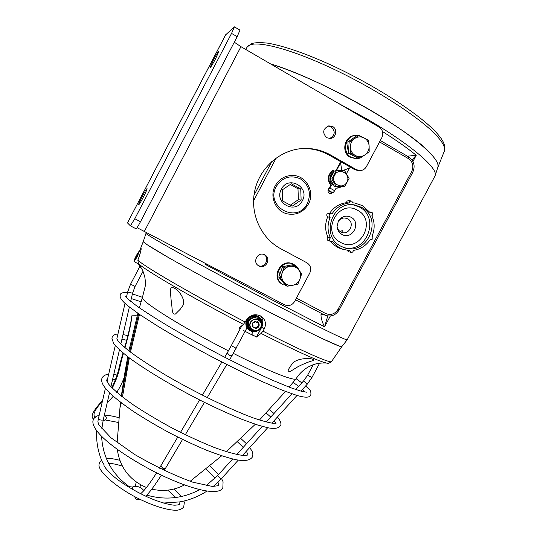 <?xml version="1.0" encoding="UTF-8"?>
<svg xmlns="http://www.w3.org/2000/svg" width="537" height="537" viewBox="0 0 537 537"><rect width="100%" height="100%" fill="white"/><g stroke="black" fill="none" stroke-linecap="round" stroke-linejoin="round"><path stroke-width="0.81" d="M275.239 185.768C269.158 196.515 275.676 211.484 287.349 213.88C296.458 215.444 303.479 212.175 308.413 204.087C315.273 192.226 306.332 175.572 292.873 175.458C285.127 175.451 279.253 178.888 275.239 185.768M329.403 187.91L328.362 189.078C327.523 191.548 328.308 193.145 330.711 193.857L333.967 191.917M329.825 193.615L331.504 192.548M434.849 176.27L435.124 175.626C438.454 168.423 410.765 144.393 365.878 118.375L336.122 102.057M145.916 233.199L145.903 233.239C146.145 234.239 158.066 241.301 181.674 254.431C205.033 267.366 238.314 285.221 268.815 301.163C315.266 325.449 347.278 341.089 347.184 339.814L434.91 176.149M262.969 331.161L264.117 329.127L261.767 327.154L256.579 336.921L261.11 333.457L262.969 331.161C303.714 351.876 330.826 363.65 331.517 361.582L341.794 346.64C341.626 348.231 309.809 333.162 264.023 309.339C233.951 293.705 201.227 276.058 178.291 263.137C155.106 250.007 143.433 242.805 143.278 241.529L146.312 232.434M437.796 167.463C438.904 164.637 436.588 160.113 430.849 153.877C410.107 129.484 318.542 77.744 270.621 63.943C296.283 71.73 336.061 90.008 369.926 109.897C414.114 135.626 441.286 159.731 437.877 167.242L437.836 167.349M342.653 232.608L342.861 232.313C342.975 230.534 342.311 230.225 340.854 231.373L340.693 231.89C338.639 230.688 337.431 228.856 337.088 226.399M207.671 264.56L205.597 264.58L206.416 263.902M327.771 315.991L324.556 326.838C322.046 321.878 320.864 317.77 321.012 314.521L321.435 313.386M324.308 314.904L321.012 314.521M407.361 156.166L416.249 155.294L412 159.912M313.024 360.629C309.117 361.616 304.117 363.63 298.015 366.67L291.39 370.772C287.973 372.785 287.201 371.993 289.081 368.395L291.188 365.234C294.37 357.602 313.158 357.38 313.742 360.166L313.024 360.629M180.586 308.903L175.438 314.038C171.806 314.917 172.263 308.54 171.759 305.197C170.712 297.626 170.397 291.96 170.813 288.215L171.135 287.798C175.921 285.637 188.453 300.827 181.647 307.137L180.586 308.903M142.788 270.561L138.452 263.553L137.848 260.096L138.64 258.075C140.56 252.645 141.379 249.403 141.103 248.363L139.331 251.725L143.278 241.522L147.252 244.785L167.302 256.887C186.634 267.99 215.552 283.811 245.617 299.7C275.635 315.508 303.539 329.664 321.441 338.216L339.23 346.09L341.8 346.633L347.184 339.814M264.117 329.127C266.359 324.583 265.734 320.562 262.251 317.072C256.183 313.199 250.913 314.179 246.436 320.025L243.469 324.395L239.099 327.966L240.281 328.684M243.073 330.315L252.705 335.229M327.563 363.193L326.603 363.072C322.341 362.609 315.85 363.703 315.219 364.113C313.158 364.845 314.682 363.938 308.527 366.811C303.445 369.738 299.304 373.698 296.095 378.692C295.128 381.666 268.943 371.403 233.333 353.373C268.54 371.201 294.618 381.471 296.035 378.773L296.122 378.652M228.413 350.869C184.976 328.731 144.164 303.405 142.62 298.344L142.473 297.283L142.62 298.344C144.164 303.405 184.976 328.731 228.413 350.869M261.767 327.154C263.687 323.066 263.264 319.3 260.499 315.863M96.653 430.842C96.123 441.803 98.056 452.261 102.453 462.209L104.118 464.814C103.285 465.686 106.178 469.325 112.804 475.735C120.577 482.307 130.437 488.583 142.386 494.564L145.453 496.034C157.905 502.115 171.665 505.465 175.304 505.163C178.17 504.968 179.559 504.652 179.472 504.216L179.022 502.048M206.114 485.703L217.498 475.688L221.069 479.038L218.64 481.535M218.009 482.206L218.539 485.166L217.881 485.73L212.491 486.468L192.568 482.119C173.934 475.272 154.622 466.056 134.626 454.463L111.038 437.83L98.956 425.002L97.868 421.807L98.338 418.934M206.852 491.14C199.576 495.859 191.709 499.209 183.251 501.196L179.996 501.873L163.617 503.041M141.943 268.339L140.05 267.191L140.553 266.218M256.424 336.994L251.631 334.45M129.323 357.897L122.47 397.018M121.322 402.864L120.053 407.395L120.268 404.16L117.126 442.636M139.479 314.4L130.484 352.111M190.138 481.306L221.667 455.812M128.544 357.313L125.88 372.154L125.027 371.846L127.746 356.702L121.308 396.111L124.967 372.188M128.9 350.896L137.861 313.286L128.9 350.896M138.653 313.836L129.692 351.507M127.101 369.845L125.88 372.154L121.577 396.326M120.644 402.341L120.275 407.08M138.264 264.009L138.298 264.607L138.841 264.003M138.298 264.607L139.768 265.15M255.854 330.799C252.585 331.262 250.121 330.121 248.463 327.375C247.443 325.254 247.476 323.093 248.557 320.898C250.262 318.045 252.712 316.783 255.901 317.105L255.625 317.656M261.526 324.335C261.62 321.898 260.74 319.924 258.881 318.401L258.626 318.918M258.169 325.18L258.378 323.898M257.995 322.294L257.767 321.891M256.619 327.154L257.062 326.818M248.557 320.898L248.262 320.649C247.221 322.784 247.201 324.872 248.208 326.926L248.443 327.335M139.452 265.056L139.378 265.708L139.935 265.372M140.432 266.05L139.654 266.58M261.499 325.315C263.929 317.145 251.403 312.581 247.718 320.341C244.268 326.181 250.893 333.497 256.968 330.611M261.324 327.302C257.552 332.383 253.189 333.094 248.235 329.443C245.751 326.597 245.322 323.415 246.946 319.898C250.484 314.997 254.706 314.152 259.619 317.354C262.459 320.22 263.029 323.536 261.324 327.302M248.456 329.658L248.107 329.322C245.624 326.483 245.194 323.301 246.819 319.784C250.229 314.991 254.377 314.085 259.257 317.052M137.036 255.914L136.64 255.713L137.667 253.712L136.633 256.706L135.19 259.123L134.988 258.827L136.096 256.753L136.499 256.954M134.183 261.432L134.176 261.432C134.344 260.566 132.652 263.271 136.116 255.968C133.257 262.123 133.471 262.418 136.747 256.861C139.6 250.705 139.392 250.403 136.116 255.968C138.197 252.249 139.231 250.819 139.217 251.678L137.042 257.035L134.183 261.432L138.378 264.083L138.721 263.862M135.223 258.807L137.667 253.712L137.72 254.404M256.525 322.475L255.766 321.441L256.525 322.475L258.74 322.912C259.827 325.852 258.834 327.724 255.76 328.53L258.002 326.825L257.572 326.456L258.404 326.167L258.331 325.456M257.572 326.456L255.176 328.141M252.544 323.972L253.021 325.603L252.578 326.892L252.477 323.261L255.565 321.274L254.753 322.334L253.269 322.932L252.907 322.623M254.625 327.174L252.578 326.892L255.76 328.53L254.713 327.248L253.383 327.087M252.524 326.785L252.961 326.718M256.189 321.797L258.74 322.912L258.378 325.489M258.445 325.55L258.015 325.187L258.371 322.697M258.633 322.784L256.377 322.314M254.914 321.864L254.491 321.509L253.511 322.609M260.64 321.549L260.291 320.938C256.592 316.515 252.826 316.575 249.007 321.113C247.476 324.925 248.436 327.839 251.887 329.866L253.055 330.309C249.839 328.422 248.946 325.704 250.37 322.153C253.934 317.924 257.445 317.864 260.888 321.992L261.532 324.751L260.814 327.536C258.894 330.49 256.303 331.41 253.055 330.309C256.31 331.41 258.901 330.49 260.821 327.536L261.532 324.757L260.888 321.992M252.659 324.073L252.477 323.261M253.612 322.583L254.048 321.697M258.062 324.798L258.169 324.194M257.82 322.254L257.492 321.717M346.862 182.144C342.781 190.554 329.919 183.359 334.605 175.237C338.713 166.792 351.554 174.069 346.862 182.144M334.128 175.008L331.839 178.969L336.283 186.594L344.902 186.305L349.097 178.412L344.687 170.773L336.048 171.041L334.128 175.008M344.687 170.773L334.276 171.048L330.101 178.915L331.839 178.969M330.101 178.915L334.511 186.487L336.283 186.594M334.276 171.048L336.048 171.041M343.338 186.366L337.055 188.198L336.128 188.064L334.705 190.742L329.846 188.024L328.013 190.091M336.954 188.192L336.102 188.111M342.338 170.793L349.533 167.873L346.493 173.592M334.705 190.742L332.96 192.803L331.799 192.709L327.966 190.568M329.846 188.024L331.269 185.346L330.779 185.319L328.114 190.098L332.96 192.803M331.269 185.346C327.409 179.828 328.053 174.867 333.188 170.451L334.269 171.055M330.779 185.319C326.926 179.814 327.563 174.861 332.692 170.451L333.188 170.451M336.585 170.289L340.565 162.792L341.874 170.793M336.008 170.424L340.055 162.805L340.565 162.792M342.888 170.779L349.533 167.873M330.463 179.546L333.255 185.137L332.208 184.674C329.617 181.667 329.174 178.311 330.866 174.606L334.215 171.162M334.444 171.041L338.545 170.135M330.443 178.264L331.463 174.612L333.9 171.759M335.081 171.021L338.847 170.135L341.901 170.806M337.558 187.071L335.014 186.52M341.693 186.426L337.813 187.091L335.001 186.54M333.255 185.137L333.477 184.721M282.234 189.903L282.663 200.979L292.168 206.174L301.129 200.032L300.733 188.99L291.336 183.761L282.234 189.903M281.401 189.172C273.541 202.885 295.518 214.901 302.338 200.731C310.238 187.145 288.315 174.914 281.401 189.172M307.359 203.503C311.507 193.313 309.191 185.104 300.411 178.875C290.504 174.686 282.475 177.183 276.32 186.366C264.674 206.738 297.283 224.473 307.359 203.503M290.269 205.208L298.377 199.683L297.995 188.776L290.188 184.446M298.377 199.683L301.129 200.032M297.995 188.776L300.733 188.99M330.45 237.891C327.362 231.185 327.255 224.332 330.127 217.344L330.06 217.31C328.57 215.418 329 214.216 331.342 213.719L331.933 213.948C336.115 207.671 341.814 204.02 349.037 202.986L349.822 201.288L351.789 201.14L352.735 202.852L354.729 203.033L362.475 205.631L369.986 212.484L371.886 212.377C373.114 213.471 373.108 214.585 371.852 215.72C374.853 222.425 374.92 229.225 372.054 236.132L372.114 236.166C373.571 238.106 373.108 239.28 370.718 239.683L370.255 239.489C366.12 245.684 360.481 249.322 353.333 250.403C353.158 251.92 352.346 252.571 350.896 252.37L349.661 250.564L343.653 249.497C339.022 247.94 335.256 245.147 332.356 241.113L330.765 241.375C329.208 240.388 329.1 239.227 330.45 237.891L328.006 237.253C324.945 230.608 324.838 223.822 327.677 216.901L327.61 216.861C326.134 214.988 326.556 213.8 328.886 213.31L331.248 213.699M349.037 202.986L346.412 202.677L347.003 201.153L348.278 200.63L351.077 200.925M330.127 217.344L327.677 216.901M353.044 204.792L359.374 207.047C380.471 217.592 366.57 253.914 343.962 247.584M340.841 246.208C320.26 236.334 332.101 200.536 354.601 204.959L361.569 207.322C383.673 218.431 367.496 256.277 344.398 247.732L340.841 246.208M340.552 242.355C320.428 232.4 338.397 198.596 357.622 210.329C377.531 220.472 359.703 253.82 340.552 242.355M341.901 234.407C338.941 232.655 337.337 229.997 337.088 226.439L338.337 221.177C341.633 216.33 345.868 215.022 351.05 217.243C361.75 222.66 352.178 240.589 341.901 234.407M338.088 221.667C340.619 218.109 343.808 217.163 347.667 218.834C355.823 222.949 348.533 236.609 340.706 231.897M348.365 251.625L347.097 250.323M329.537 213.417C333.685 207.275 339.303 203.698 346.412 202.677M342.371 249.121L341.089 248.745C336.867 247.335 333.349 244.859 330.544 241.314M328.422 240.73L328.315 240.704C326.771 239.724 326.671 238.576 328.006 237.253M124.631 347.426C128.296 335.068 130.692 324.529 131.813 315.816L137.15 315.91M131.813 315.816L136.338 315.769M107.125 403.119L113.233 396.293M124.034 377.927C121.684 383.881 119.241 388.681 116.697 392.312M131.974 315.843C130.927 324.59 128.605 335.222 125 347.741M123.47 353.326C119.073 367.711 120.328 371.537 112.253 388.197M102.52 400.817C97.982 406.428 90.975 414.51 95.425 417.309M104.312 415.289C107.098 417.095 107.011 418.813 104.057 420.431L103.124 420.417M93.579 419.021C88.531 415.752 98.177 405.368 102.634 400.307M111.824 387.761C119.59 371.416 118.294 367.899 123.047 352.977M356.259 158.717L350.339 157.334C340.941 152.602 344.177 136.163 354.675 135.478L355.293 135.398M360.012 158.1L356.79 158.697L351.198 157.294C341.774 152.548 345.022 136.056 355.554 135.364L358.568 135.445M359.36 135.613L363.321 137.532M364.516 155.173L360.226 158.026M282.771 284.516L282.2 284.194C270.319 277.669 280.992 257.726 293.014 264.023M283.408 284.872L282.838 284.543C270.883 277.971 281.703 257.928 293.759 264.345L297.384 267.151L299.411 270.755M289.698 265.312L284.972 266.224M281.858 268.634L281.643 269.218M280.307 272.883L279.985 271.99L279.522 275.025M280.636 279.388L282.925 282.153M279.985 271.99L280.529 272.279M350.48 154.267L354.829 156.495M353.749 137.875L349.788 140.647M348.01 144.131L347.452 147.803L348.412 151.461M355.521 155.602L360.112 158.1L364.898 154.904C367.791 152.723 369.208 149.776 369.141 146.064L369.174 151.749L364.898 154.904C361.871 156.878 358.743 157.113 355.521 155.602L350.426 153.132L350.359 147.433C350.688 151.139 352.406 153.864 355.521 155.602M350.359 147.433L349.802 141.768L354.601 138.553C351.695 140.748 350.278 143.708 350.359 147.433M354.601 138.553L358.904 135.405L364.005 137.881C360.783 136.358 357.649 136.579 354.601 138.553M369.141 146.064C368.825 142.365 367.113 139.64 364.005 137.881L368.583 140.412L369.141 146.064M350.426 153.132L348.513 153.26L358.139 158.187L360.112 158.1M348.513 153.26L347.889 141.976L349.802 141.768M347.889 141.976L356.93 135.653L358.904 135.405M299.975 279.012L301.7 273.682L298.444 269.574C296.095 266.902 293.142 265.842 289.597 266.399L294.793 265.278L298.444 269.574C300.606 272.407 301.116 275.548 299.975 279.012L297.86 284.147L292.678 285.295C296.169 284.489 298.606 282.395 299.975 279.012M292.678 285.295L287.114 286.248L283.831 282.16C286.201 284.818 289.148 285.865 292.678 285.295M283.831 282.16L280.173 277.864L282.274 272.702C281.133 276.179 281.656 279.334 283.831 282.16M289.597 266.399C286.087 267.204 283.65 269.305 282.274 272.702L284.013 267.352L289.597 266.399M294.793 265.278L293.283 264.627L282.569 266.688L284.013 267.352M282.569 266.688L278.757 277.126L285.657 285.449L287.114 286.248M278.757 277.126L280.173 277.864M264.714 254.867L264.587 254.8C257.935 251.101 251.927 262.231 258.646 265.788L258.868 265.909C265.64 269.843 271.762 258.29 264.714 254.867M332.672 126.544L328.772 125.846C322.811 128.867 322.133 132.827 326.744 137.734L330.329 138.472C336.048 138.103 337.813 129.175 332.672 126.544M329.658 138.512C335.135 135.277 335.638 131.377 331.168 126.806L327.973 126.034M213.162 60.527C216.216 54.794 218.143 51.659 218.948 51.116L215.767 58.419C212.692 64.185 210.759 67.32 209.98 67.83L213.162 60.527M142.177 196.542C144.789 191.615 146.42 188.97 147.071 188.601C147.198 189.219 145.983 192.031 143.419 197.025C140.795 201.972 139.164 204.617 138.533 204.959C138.412 204.322 139.627 201.516 142.177 196.542M234.394 26.857L239.972 30.119L237.173 36.684L231.554 33.401L234.394 26.857L225.58 34.905M358.401 170.591L354.789 169.679L356.414 169.672L359.79 170.591C362.717 170.518 364.945 169.162 366.476 166.53L381.867 137.613C383.68 133.257 382.753 129.739 379.082 127.061L240.952 46.672L234.286 42.201M354.789 169.679L328.953 155.012C320.072 150.058 310.54 147.957 300.337 148.722L300.156 148.742M356.414 169.672L330.436 154.918C321.509 149.93 311.916 147.823 301.666 148.595C279.247 150.394 259.264 168.504 254.645 191.279C249.94 214.048 261.11 238.26 280.703 248.712L306.889 262.774C310.614 265.298 311.581 268.701 309.802 272.991L294.612 301.519C292.061 305.378 288.698 306.473 284.529 304.808L137.069 227.668M127.491 222.889L225.762 34.663M136.049 228.802L130.397 225.842L134.8 218.734L140.493 221.727C138.137 226.164 136.653 228.52 136.049 228.802L130.397 225.842L127.517 222.942M134.8 218.734L231.554 33.401M140.493 221.727L237.173 36.684M258.398 265.634C265.036 268.607 270.245 257.8 263.768 254.464M330.336 316.024L324.556 326.838L270.037 298.854L205.597 264.58L206.054 263.714M382.512 131.531C396.259 140.224 407.509 148.145 416.249 155.294L412.953 161.469M296.424 298.116L325.603 313.487C330.691 315.528 334.806 314.172 337.954 309.426L411.718 171.478C413.96 166.134 412.846 161.838 408.362 158.576L379.572 141.929M276.172 157.992L253.545 200.892M411.718 171.478L412.758 172.337C415.443 165.98 414.094 160.852 408.717 156.945L408.617 156.925M408.362 158.576L408.717 156.945L380.324 140.519M337.954 309.426L339.115 310.044L412.758 172.337M325.603 313.487L324.261 314.877L295.551 299.767L324.261 314.877C330.409 317.327 335.363 315.716 339.115 310.044M253.981 195.287L271.823 161.456M243.469 324.395C192.38 297.901 144.097 269.661 138.452 263.553M331.544 361.542L331.517 361.582C329.262 363.267 327.624 363.771 326.603 363.072C318.904 361.394 297.068 351.52 261.11 333.457M137.848 260.096C143.473 266.104 192.971 294.914 245.288 322.072M101.6 436.406C102.829 457.571 112.052 474.319 129.269 486.656L132.384 487.019L133.008 489.596M159.415 468.217L160.852 465.794L162.912 468.432L165.396 468.492L182.546 439.447M146.776 495.08L146.883 496.691M295.759 389.547L303.58 380.934L307.204 384.237L311.916 377.558L319.589 363.22M303.58 380.934L307.607 375.235L311.916 377.558M103.225 419.974L103.225 419.988C101.48 420.357 99.842 420.015 98.331 418.961L105.393 388.379M129.269 486.656L129.155 487.334M135.062 286.469L130.578 284.14M132.572 293.182L127.638 292.061L126.37 297.485M224.688 357.239L227.245 352.89L229.574 355.333L231.991 355.695L246.973 327.859M227.245 352.89L231.272 345.667L236.152 348.258M135.183 258.492L137.539 253.967M134.901 259.123L135.237 259.062M255.934 327.523L256.357 327.892M257.465 322.314L257.894 322.67M260.559 327.422C264.211 321.133 253.934 315.816 250.752 322.375C247.107 328.691 257.398 333.96 260.559 327.422M258.129 323.381L258.559 323.744M444.28 151.32L444.327 151.199C445.529 148.138 443.361 143.413 437.823 137.029C422.666 119.442 376.84 89.317 331.598 68.186C286.302 46.974 252.014 39.248 247.302 46.873L247.201 47.028M330.436 154.918L328.953 155.012M144.352 231.407L240.952 46.672M437.877 167.242L435.124 175.626M262.251 317.072L261.519 316.494M143.124 271.594L144.628 276.387C144.614 276.414 145.433 278.804 145.413 285.483L142.446 297.337M106.595 380.102L108.877 384.432C113.844 389.976 121.751 396.628 132.592 404.388C144.554 412.342 157.865 420.296 172.518 428.251C187.339 435.836 201.321 442.266 214.471 447.549C226.527 451.899 235.951 454.524 242.751 455.41C246.416 455.336 248.134 455.128 247.899 454.772M108.628 374.363C105.729 374.43 103.567 375.564 102.131 377.766L101.627 379.337C101.533 382.854 103.01 386.083 110.018 393.353C115.495 398.394 123.309 404.435 133.445 411.47C144.379 418.585 156.26 425.619 169.081 432.594C182.056 439.293 194.562 445.173 206.597 450.234C218.129 454.678 227.54 457.759 234.837 459.471C244.02 461.37 249.819 460.625 252.229 457.242C253.155 455.128 253.034 453.013 251.873 450.885L249.725 447.502M246.49 443.777L240.804 438.467M117.079 375.041L113.743 374.537M247.919 454.745L246.402 451.154M243.261 447.328L237.341 441.723M123.49 381.391L122.684 381.176M115.442 379.612L112.649 379.263M107.447 379.491L106.628 379.914M116.891 338.881L117.684 340.33C119.268 342.572 123.382 346.378 130.021 351.762C139.445 358.689 151.233 366.415 165.383 374.954C195.052 392.305 229.876 409.268 253.068 417.826C262.808 421.109 269.628 422.941 273.521 423.317L276.105 423.183M117.925 334.108C115.542 333.98 113.669 334.893 112.307 336.833L111.891 338.196L113.616 343.479C116.321 347.016 121.57 351.829 129.357 357.924C146.601 370.651 174.639 387.338 203.12 401.71C217.19 408.603 230.225 414.517 242.227 419.437L257.653 425.009L267.238 427.606C273.87 429.11 278.247 428.513 280.368 425.821C281.408 424.693 281.019 422.512 279.206 419.269M279.106 419.128L277.428 417.007M273.984 413.517L269.399 409.55M127.866 335.625L122.993 334.564M275.837 423.23L274.152 420.619M270.769 417.054L266.164 413.02M126.638 340.223L121.906 339.263M132.384 487.019C137.11 485.636 140.929 486.844 143.849 490.643M136.264 482.011L135.19 486.435M134.619 496.517C135.371 498.504 136.23 499.571 137.19 499.705L140.761 499.645M156.589 472.842C151.521 480.897 147.239 486.871 143.735 490.771L140.714 493.731M99.144 415.43C96.613 415.866 94.734 417.108 93.512 419.155L92.921 420.954C91.545 432.359 119.597 453.597 154.428 471.754C189.514 489.408 219.109 496.691 222.842 487.636L223.077 481.77L221.539 478.527M213.223 486.482L218.868 481.36M101.56 460.108L99.754 462.149L99.157 464.129C96.586 471.036 119.979 490.576 143.681 501.028C156.388 506.995 170.826 510.929 177.64 510.15C180.868 509.512 182.909 508.338 183.768 506.633L184.319 502.572M109.508 392.849L103.225 419.988L101.808 428.949M143.003 271.319L135.055 286.476L132.572 293.189L130.672 301.371M184.292 502.431L183.902 501.041M181.331 496.544L174.001 489.012M119.818 460.316C114.012 458.799 109.521 458.209 106.353 458.538M218.593 474.486L209.799 465.848M118.865 417.685C113.522 416.195 108.682 415.336 104.359 415.088M215.27 478.031L206.067 468.895M118.442 422.485L105.373 419.981M217.498 475.688L232.669 458.987M236.736 454.51L262.284 426.391M266.265 422.008L291.886 393.809M307.607 375.235L313.212 364.744M175.814 497.51L167.786 490.153M122.369 466.096C116.388 464.27 111.797 463.35 108.581 463.337M125.02 303.398L116.905 338.538M115.274 345.606L106.991 381.471M127.638 292.061L130.572 284.147L139.721 266.674M160.852 465.794L177.747 437.071M180.513 432.366L199.583 399.931M202.368 395.192L221.868 362.032M231.272 345.667L242.073 325.308M185.319 434.748L204.436 402.367M207.228 397.635L226.768 364.536M229.594 359.75L231.991 355.695M129.363 307.043L120.825 343.948M119.456 349.856L110.904 386.801M221.069 479.038L238.267 460.115M242.549 455.396L267.708 427.707M271.85 423.149L296.995 395.467M300.915 391.151L307.204 384.237M147.084 495.195C165.289 500.377 182.822 498.544 199.683 489.69M140.526 484.703L139.942 487.307M165.396 468.492L164.181 470.54M161.342 475.164C154.636 485.69 149.427 492.684 145.708 496.148M136.351 491.449L139.425 493.073M253.014 331.759L251.578 334.457M262.049 326.509L256.451 337.048M125.188 296.035L127.752 298.854L136.573 305.848C145.722 312.225 157.804 319.884 172.827 328.832C189.024 338.162 206.087 347.52 224.03 356.897C241.751 365.898 257.948 373.698 272.621 380.297L290.692 387.727L301.465 391.305L306.889 392.245M127.484 292.732C122.906 292.35 120.563 292.954 120.463 294.551L120.12 295.679C119.939 298.069 122.436 301.391 127.618 305.647L139.895 314.689L158.791 326.832C174.095 336.028 190.897 345.559 209.208 355.42C227.654 365.053 245.047 373.665 261.385 381.243L282.294 390.211L297.189 395.527C306.137 397.93 308.95 397.575 310.762 395.306C311.292 392.285 310.527 390.063 308.46 388.64M308.339 388.519L305.627 385.969M301.821 382.874L296.109 378.672M142.459 297.31L132.404 293.907M305.009 392.084L302.391 389.526M298.612 386.405L293.142 382.324M141.11 301.814L131.323 298.579M296.035 378.773L289.141 387.143M285.483 391.46L259.472 420.028M255.33 424.257L226.332 451.724M142.419 297.431L139.372 307.829M117.106 442.193L117.086 442.609M117.308 449.402C119.664 466.385 128.464 478.695 143.715 486.321L146.494 487.482M151.796 489.126C163.161 491.744 174.042 490.355 184.439 484.958M190.185 481.327L190.528 481.071M129.303 357.884L122.449 397.004M121.308 402.851L120.268 407.093M130.464 352.097L139.459 314.393M248.463 327.375L248.208 326.926M139.378 265.708L139.66 266.614M140.191 266.916L139.721 266.667M139.231 251.685L140.54 252.222M336.551 188.165L337.055 188.198M337.209 187.051L337.813 187.091M245.617 49.391L247.302 46.873L251.578 43.638C254.88 42.51 260.324 42.349 267.916 43.168C284.402 46.122 305.452 53.411 331.067 65.051C375.9 85.698 421.84 115.683 437.427 133.827C441.253 138.479 446.2 143.97 444.327 151.199L437.823 167.41M353.702 202.919L352.735 202.805M371.228 212.162L369.59 211.934M370.718 239.683L370.208 239.569M354.601 204.959L353.641 204.845M350.896 252.37L348.265 251.591M343.653 249.497L341.089 248.745M330.765 241.375L328.315 240.704M355.917 158.73L356.79 158.697M282.2 284.194L282.838 284.543M264.063 254.565L264.587 254.8M358.152 170.591L359.79 170.591M301.666 148.595L300.337 148.722M225.607 34.865L127.484 222.895"/></g></svg>
